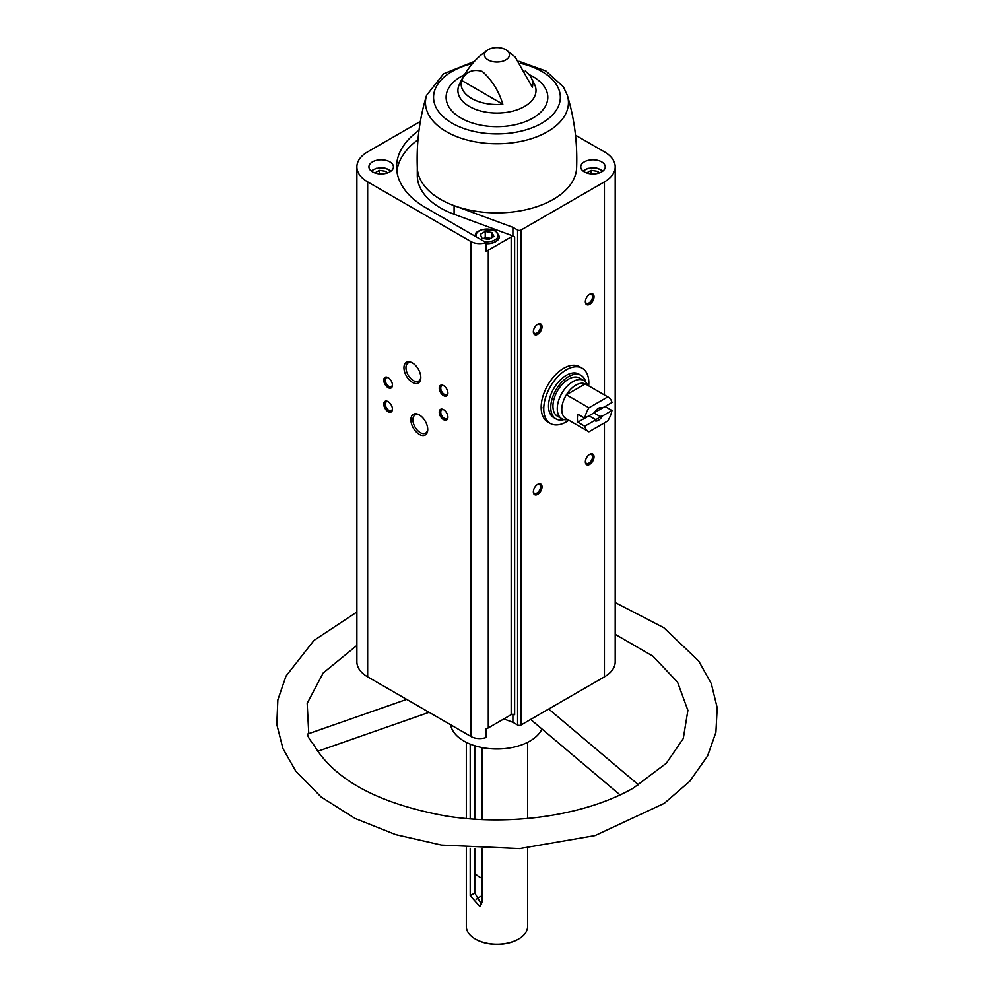 <?xml version="1.0" encoding="UTF-8"?>
<svg xmlns="http://www.w3.org/2000/svg" width="994" height="994" viewBox="0 0 994 994"><rect width="100%" height="100%" fill="white"/><g stroke="black" fill="none" stroke-linecap="round" stroke-linejoin="round"><path stroke-width="1.49" d="M541.171 408.335A31.87 18.401 120 0 0 542.028 407.863M568.829 420.238A31.87 18.401 -60 0 1 550.353 423.444L547.756 421.941A31.87 18.401 -60 0 1 547.756 385.15A31.87 18.401 -60 0 1 579.626 366.749L582.223 368.252A31.87 18.401 -60 0 1 588.684 385.846M486.078 728.9L486.078 737.511A12.251 7.082 0 0 1 470.957 736.492L367.656 676.852A36.766 21.234 0 0 1 356.883 661.842L356.883 166.88A36.766 21.234 0 0 0 367.656 181.89L470.957 241.542A12.251 7.082 0 0 0 486.078 242.548L486.078 251.159A12.251 7.082 0 0 0 488.29 250.14L511.177 236.932L511.177 714.686L488.29 727.894A12.251 7.082 0 0 1 486.078 728.9M512.904 714.264L512.904 722.29L517.588 724.986A2.448 1.416 0 0 0 521.055 724.986L604.427 676.852A36.766 21.234 0 0 0 615.199 661.842L615.199 166.88A36.766 21.234 0 0 0 604.427 151.871L575.489 135.172M512.904 722.29L503.809 718.935M615.199 166.88A36.766 21.234 0 0 1 604.427 181.89L521.055 230.024A2.448 1.416 0 0 1 517.588 230.024L512.904 227.328L512.904 235.938L514.643 236.932A2.448 1.416 0 0 0 511.177 236.932M514.643 236.932L514.643 714.686A2.448 1.416 0 0 0 511.177 714.686M389.847 161.885A12.251 7.082 180 0 1 393.438 166.88A12.251 7.082 180 0 1 381.174 173.962A12.251 7.082 180 0 1 368.923 166.88A12.251 7.082 180 0 1 376.49 160.345A12.251 7.082 180 0 1 389.847 161.885M420.363 121.442L367.656 151.871A36.766 21.234 0 0 0 356.883 166.88M418.996 130.388A100.369 57.95 0 0 0 396.594 166.88A100.369 57.95 0 0 0 425.991 207.858L486.078 242.548M476.151 899.545A24.515 14.152 180 0 1 482.003 895.805M481.605 904.478L474.772 893.01L474.772 848.603M470.212 848.304L470.212 895.644L479.866 906.503L482.003 902.44L482.003 848.963M482.003 747.55L482.003 819.528M474.772 745.724L474.772 819.131M470.212 744.096L470.212 818.795M527.603 847.994L527.603 926.433A30.64 17.693 180 0 1 518.632 938.945A30.64 17.693 180 0 1 475.294 938.945A30.64 17.693 180 0 1 466.323 926.433L466.323 847.994M541.966 729A46.569 26.888 180 0 1 493.21 748.892A46.569 26.888 180 0 1 450.617 724.75M505.797 49.7A12.5 7.219 180 0 1 506.344 50.035A12.5 7.219 180 0 1 505.511 60.062A12.5 7.219 180 0 1 488.116 59.913A12.5 7.219 180 0 1 487.582 50.035A12.5 7.219 180 0 1 505.797 49.7M525.167 71.059A35.834 20.688 0 0 1 531.057 77.47A35.834 20.688 0 0 1 532.299 87.224L515.14 56.981L506.344 50.035M461.614 80.427A35.834 20.688 0 0 0 502.84 104.233L461.614 80.427C465.764 71.767 472.647 68.76 482.264 71.406C491.868 79.918 498.727 90.864 502.84 104.233M419.306 434.403A11.928 6.883 -120 0 0 427.743 429.532A11.928 6.883 -120 0 0 419.306 414.933A11.928 6.883 -120 0 0 410.882 419.803A11.928 6.883 -120 0 0 419.306 434.403M412.373 382.367A11.928 6.883 -120 0 0 420.81 377.496A11.928 6.883 -120 0 0 412.373 362.897A11.928 6.883 -120 0 0 403.949 367.768A11.928 6.883 -120 0 0 412.373 382.367M443.572 419.667A6.126 3.541 -120 0 0 447.909 417.169A6.126 3.541 -120 0 0 443.572 409.665A6.126 3.541 -120 0 0 439.236 412.162A6.126 3.541 -120 0 0 443.572 419.667M388.107 387.648A6.126 3.541 -120 0 0 392.444 385.138A6.126 3.541 -120 0 0 388.107 377.633A6.126 3.541 -120 0 0 383.771 380.143A6.126 3.541 -120 0 0 388.107 387.648M388.107 411.665A6.126 3.541 -120 0 0 392.444 409.155A6.126 3.541 -120 0 0 388.107 401.651A6.126 3.541 -120 0 0 383.771 404.16A6.126 3.541 -120 0 0 388.107 411.665M443.572 395.649A6.126 3.541 -120 0 0 447.909 393.152A6.126 3.541 -120 0 0 443.572 385.647A6.126 3.541 -120 0 0 439.236 388.145A6.126 3.541 -120 0 0 443.572 395.649M537.692 494.416A6.126 3.541 -60 0 1 533.356 491.918A6.126 3.541 -60 0 1 537.692 484.413A6.126 3.541 -60 0 1 542.028 486.911A6.126 3.541 -60 0 1 537.692 494.416M589.691 304.288A6.126 3.541 -60 0 1 585.354 301.778A6.126 3.541 -60 0 1 589.691 294.274A6.126 3.541 -60 0 1 594.027 296.784A6.126 3.541 -60 0 1 589.691 304.288M537.692 334.307A6.126 3.541 -60 0 1 533.356 331.797A6.126 3.541 -60 0 1 537.692 324.292A6.126 3.541 -60 0 1 542.028 326.802A6.126 3.541 -60 0 1 537.692 334.307M589.691 464.397A6.126 3.541 -60 0 1 585.354 461.899A6.126 3.541 -60 0 1 589.691 454.395A6.126 3.541 -60 0 1 594.027 456.892A6.126 3.541 -60 0 1 589.691 464.397M601.656 161.885A12.251 7.082 180 0 1 605.247 166.88A12.251 7.082 180 0 1 592.983 173.962A12.251 7.082 180 0 1 580.732 166.88A12.251 7.082 180 0 1 588.299 160.345A12.251 7.082 180 0 1 601.656 161.885M512.904 227.328L454.096 205.659A79.669 45.997 180 0 0 534.424 207.473A79.669 45.997 180 0 0 576.607 167.961C577.564 143.099 574.495 118.895 567.375 95.374L567.375 95.374A71.493 41.276 180 0 1 536.623 136.849A71.493 41.276 180 0 1 458.495 137.296A71.493 41.276 180 0 1 426.55 95.374L426.55 95.374C419.431 118.895 416.349 143.099 417.318 167.961A79.669 45.997 0 0 0 454.096 205.659L454.096 214.257L512.904 235.938M518.359 939.094A29.907 17.271 180 0 1 518.11 939.243A29.907 17.271 180 0 1 475.815 939.243A29.907 17.271 180 0 1 475.554 939.094M406.683 699.391L307.817 733.97C307.084 735.287 309.022 738.84 313.619 744.618C334.456 779.917 378.552 803.699 445.921 815.975C511.438 826.548 586.199 815.142 633.389 788.043L666.365 763.206L683.288 738.505L687.898 710.375L677.573 682.195L652.971 656.214L615.199 634.309M482.003 878.199A24.515 14.152 180 0 1 474.772 873.005M589.293 454.643A5.069 2.92 -60 0 1 591.48 454.569A5.069 2.92 -60 0 1 592.25 458.632A5.069 2.92 -60 0 1 588.945 463.105A5.069 2.92 -60 0 1 586.41 463.353A5.069 2.92 -60 0 1 585.379 461.427M537.294 324.541A5.069 2.92 -60 0 1 539.481 324.479A5.069 2.92 -60 0 1 540.251 328.542A5.069 2.92 -60 0 1 536.946 333.002A5.069 2.92 -60 0 1 534.412 333.251A5.069 2.92 -60 0 1 533.38 331.337M589.293 294.522A5.069 2.92 -60 0 1 591.48 294.46A5.069 2.92 -60 0 1 592.25 298.523A5.069 2.92 -60 0 1 588.945 302.984A5.069 2.92 -60 0 1 586.41 303.232A5.069 2.92 -60 0 1 585.379 301.319M537.294 484.662A5.069 2.92 -60 0 1 539.481 484.6A5.069 2.92 -60 0 1 540.251 488.65A5.069 2.92 -60 0 1 536.946 493.123A5.069 2.92 -60 0 1 534.412 493.372A5.069 2.92 -60 0 1 533.38 491.458M443.97 385.896A5.069 2.92 -120 0 0 441.796 385.821A5.069 2.92 -120 0 0 441.013 389.884A5.069 2.92 -120 0 0 444.33 394.345A5.069 2.92 -120 0 0 446.853 394.606A5.069 2.92 -120 0 0 447.884 392.68M388.505 401.899A5.069 2.92 -120 0 0 386.331 401.837A5.069 2.92 -120 0 0 385.548 405.9A5.069 2.92 -120 0 0 388.865 410.36A5.069 2.92 -120 0 0 391.387 410.609A5.069 2.92 -120 0 0 392.419 408.696M388.505 377.882A5.069 2.92 -120 0 0 386.331 377.819A5.069 2.92 -120 0 0 385.548 381.882A5.069 2.92 -120 0 0 388.865 386.343A5.069 2.92 -120 0 0 391.387 386.591A5.069 2.92 -120 0 0 392.419 384.678M443.97 409.913A5.069 2.92 -120 0 0 441.796 409.839A5.069 2.92 -120 0 0 441.013 413.902A5.069 2.92 -120 0 0 444.33 418.362A5.069 2.92 -120 0 0 446.853 418.623A5.069 2.92 -120 0 0 447.884 416.697M412.895 363.22A10.499 6.063 -120 0 0 408.136 362.959A10.499 6.063 -120 0 0 406.521 371.371A10.499 6.063 -120 0 0 413.38 380.627A10.499 6.063 -120 0 0 418.636 381.149A10.499 6.063 -120 0 0 420.785 376.888M419.828 415.256A10.499 6.063 -120 0 0 415.07 414.995A10.499 6.063 -120 0 0 413.454 423.407A10.499 6.063 -120 0 0 420.313 432.663A10.499 6.063 -120 0 0 425.569 433.185A10.499 6.063 -120 0 0 427.718 428.923M486.078 243.692A12.251 7.082 0 0 0 499.336 236.634A12.251 7.082 0 0 0 499.336 236.535M417.977 139.732A100.369 57.95 0 0 0 396.867 171.192M417.294 167.402L417.294 175.491A79.669 45.997 0 0 0 454.096 214.257M482.078 238.324L488.911 239.38L493.919 236.485L492.08 232.546L485.246 231.49L480.251 234.373L482.078 238.324M386.977 173.118L386.181 171.403L379.348 170.347L374.837 172.944M598.786 173.118L597.99 171.403L591.157 170.347L586.646 172.944M490.713 238.336L485.246 237.491L483.444 238.535M485.246 237.491L485.246 231.49M492.08 237.554L492.08 232.546M379.348 173.875L379.348 170.347M386.181 173.341L386.181 171.403M591.157 173.875L591.157 170.347M597.99 173.341L597.99 171.403M550.353 423.444A31.87 18.401 -60 0 1 543.755 408.857A31.87 18.401 -60 0 1 557.671 376.788A31.87 18.401 -60 0 1 582.223 368.252M584.758 426.215L594.487 420.599A7.356 4.249 -60 0 0 602.227 416.126L611.969 410.51A19.855 11.468 -60 0 1 607.794 420.922L588.92 431.818A19.855 11.468 -60 0 1 588.436 431.558A19.855 11.468 -60 0 1 584.758 426.215L577.825 422.214L588.945 415.79L594.946 419.257L594.487 420.599M611.969 402.508L602.227 408.124A7.356 4.249 -60 0 0 598.363 408.36A7.356 4.249 -60 0 0 594.487 412.597L584.758 418.213A19.855 11.468 -60 0 1 588.92 407.801L607.794 396.904A19.855 11.468 -60 0 1 608.291 397.165A19.855 11.468 -60 0 1 611.969 402.508M611.969 410.51L605.035 406.509L593.903 412.932L599.891 416.399A6.026 3.479 -60 0 1 594.946 419.257M607.794 396.904L585.255 383.895A19.855 11.468 -60 0 1 585.752 384.156L608.291 397.165M584.758 418.213L577.825 414.212A19.855 11.468 120 0 0 577.825 422.214M588.92 407.801L566.394 394.792A19.855 11.468 -60 0 1 585.255 383.895L566.394 394.792A19.855 11.468 -60 0 0 561.784 409.453A19.855 11.468 -60 0 0 565.897 418.549A19.855 11.468 -60 0 0 566.394 418.809M602.227 416.126L599.891 416.399M597.866 408.671A6.026 3.479 -60 0 1 599.891 408.385L602.227 408.124M567.822 419.667L566.779 419.754A22.067 12.736 -60 0 1 561.846 418.76A22.067 12.736 -60 0 1 557.274 408.658A22.067 12.736 -60 0 1 566.903 386.455A22.067 12.736 -60 0 1 583.913 380.553A22.067 12.736 -60 0 1 587.23 384.318L587.678 385.274M561.846 418.76L557.51 416.262A22.067 12.736 -60 0 1 552.95 406.161A22.067 12.736 -60 0 1 562.579 383.957A22.067 12.736 -60 0 1 579.577 378.043L583.913 380.553M564.033 419.592A25.123 14.5 -60 0 1 555.981 418.909A25.123 14.5 -60 0 1 550.775 407.403A25.123 14.5 -60 0 1 561.747 382.118A25.123 14.5 -60 0 1 581.105 375.397A25.123 14.5 -60 0 1 585.727 382.019M555.981 418.909L553.733 417.604A25.123 14.5 -60 0 1 548.526 406.111A25.123 14.5 -60 0 1 559.498 380.826A25.123 14.5 -60 0 1 578.856 374.092L581.105 375.397M488.29 250.14L488.29 727.894M470.957 241.542L470.957 736.492M470.212 895.644L474.772 893.01M531.057 77.47L534.772 84.875A39.052 22.551 180 0 1 496.963 113.055A39.052 22.551 180 0 1 459.153 84.875L459.153 84.875C464.62 72.835 471.852 62.92 480.847 55.13L487.582 50.035M367.656 181.89L367.656 676.852M517.588 230.024L517.588 724.986M521.055 230.024L521.055 724.986M604.427 181.89L604.427 394.941M604.427 422.872L604.427 676.852M528.945 74.5A50.843 29.348 180 0 1 532.908 76.563A50.843 29.348 180 0 1 531.79 118.696A50.843 29.348 180 0 1 458.893 116.77A50.843 29.348 180 0 1 464.447 74.749M520.483 63.33A63.392 36.604 180 0 1 541.78 71.431A63.392 36.604 180 0 1 535.604 126.325A63.392 36.604 180 0 1 442.131 115.689A63.392 36.604 180 0 1 472.51 63.541M476.362 236.945A11.033 6.374 180 0 1 481.668 229.887A11.033 6.374 180 0 1 494.875 230.931A11.033 6.374 180 0 1 496.689 238.56A11.033 6.374 180 0 1 484.463 241.617M474.821 236.435C476.337 232.434 473.976 233.267 482.09 229.477L495.497 230.869L499.336 236.435A12.251 7.082 180 0 1 486.078 243.48M371.507 171.229A11.033 6.374 180 0 1 388.977 169.788A11.033 6.374 180 0 1 390.853 171.229M583.316 171.229A11.033 6.374 180 0 1 600.786 169.788A11.033 6.374 180 0 1 602.662 171.229M466.323 742.332L466.323 818.472M527.603 742.332L527.603 818.472M567.375 95.374L563.362 86.813L545.954 71.021L518.992 61.293M474.399 61.392L443.585 73.792L426.55 95.374M638.67 784.949L548.7 709.02M620.032 794.877L530.647 719.445M317.745 751.278L429.085 712.325M308.761 733.647L307.171 703.354L323.162 673.025L356.883 645.429M615.199 602.563L663.88 627.748L698.732 661.047L711.319 683.648L717.196 707.765L715.916 732.28L707.579 755.962L689.749 781.272L664.278 803.351L595.021 835.581L519.651 848.578L441.423 845.049L395.761 834.637L355.032 818.422L321.137 797.002L295.752 771.083L282.93 748.507L276.804 724.402L277.86 699.851L285.999 676.106L313.955 640.434L356.883 612.018M391.251 170.918L384.765 168.023L376.192 168.334L371.097 170.918M603.06 170.918L596.574 168.023L588.001 168.334L582.906 170.918M588.436 431.558L565.897 418.549"/></g></svg>
